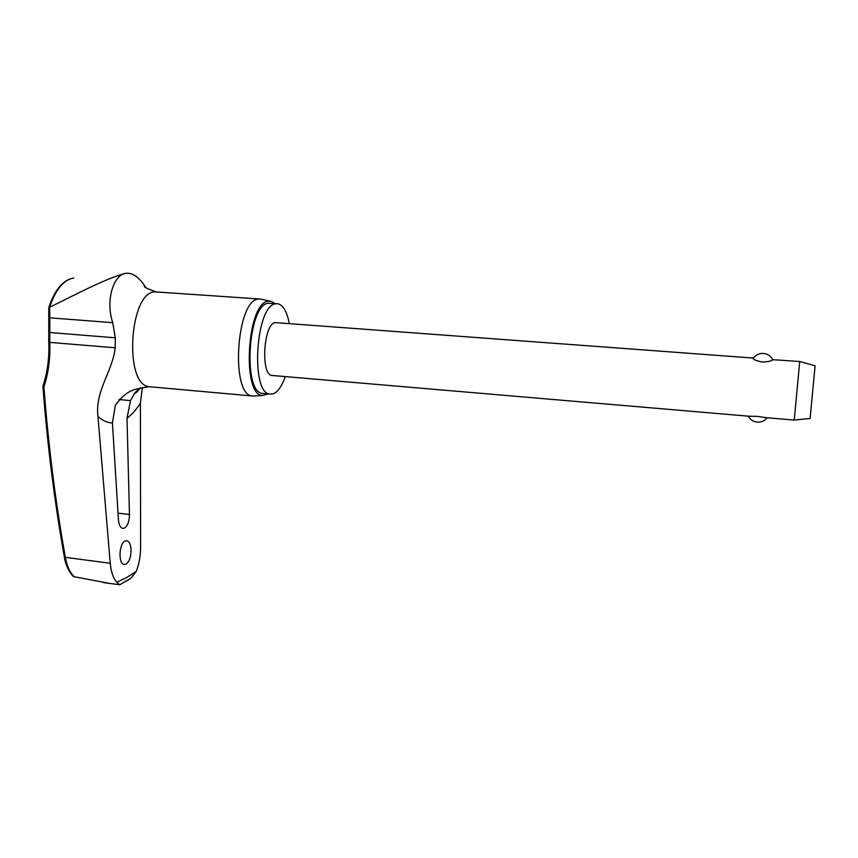 <?xml version="1.0" encoding="UTF-8"?>
<svg xmlns="http://www.w3.org/2000/svg" width="858" height="858" viewBox="0 0 858 858"><rect width="100%" height="100%" fill="white"/><g stroke="black" fill="none" stroke-linecap="round" stroke-linejoin="round"><path stroke-width="1.29" d="M64.425 557.303C65.637 567.32 72.855 576.726 73.38 576.319L74.217 576.726C69.938 572.704 66.988 566.301 65.369 557.518C55.502 502.23 48.348 445.323 43.919 386.819L42.943 386.057C47.501 372.372 49.442 357.722 48.756 342.117M120.388 584.459L119.455 584.716L116.817 582.25L126.63 577.606L136.186 571.428C139.06 564.274 140.53 556.22 140.605 547.275L140.422 403.067L142.396 387.548M131.06 549.077C131.188 556.434 129.515 561.454 126.04 564.146L124.024 564.467C118.136 563.738 118.972 543.489 125.021 541.033L126.941 540.755C129.236 541.537 130.609 544.315 131.06 549.077M140.787 388.073C139.425 388.299 137.377 390.015 134.631 393.2L130.491 400.611L127.005 418.168L129.461 514.51C129.333 521.385 127.66 525.922 124.453 528.11L122.608 528.367C120.259 527.573 118.865 524.699 118.425 519.712L112.43 423.005L115.326 405.276C122.683 395.12 130.48 389.575 138.706 388.663L140.658 387.837M289.285 323.509C287.044 311.904 283.322 305.341 278.142 303.807L275.547 303.807C255.834 305.212 250.246 392.567 269.648 394.058L273.37 393.779C277.949 391.827 281.917 386.111 285.285 376.608M276.415 303.678L268.082 303.282C248.123 304.665 242.578 391.881 262.226 393.393L263.953 393.554M261.057 299.099L258.226 299.088C236.379 300.386 230.427 394.326 251.941 395.956L255.158 395.935M268.114 393.919L262.677 395.495C241.613 396.139 246.836 302.767 268.125 301.276L271.536 301.469L274.882 303.571M42.911 386.239C47.351 444.852 54.515 501.844 64.414 557.228L110.242 563.277L97.962 416.473C94.777 391.055 112.452 371.932 115.208 347.78L115.315 337.805L112.741 322.672C104.966 299.463 114.328 273.627 126.244 273.294L129.579 273.391C134.899 274.496 139.961 278.689 144.755 285.961L145.806 287.602M49.625 307.218L48.788 307.582L48.777 317.921L49.785 317.825L49.625 307.218C55.631 289.489 63.685 279.74 73.799 277.981M794.24 420.045L799.72 361.497L815.089 365.787L810.113 418.457L794.208 420.055M799.71 361.518L772.704 359.674C772.028 360.95 768.564 361.744 762.312 362.055C756.252 360.821 753.195 359.545 753.152 358.215M272.78 375.536L271.772 375.45C260.457 374.474 263.588 323.927 275.096 322.597L753.345 358.065M748.433 416.173L757.517 416.387L766.998 417.76M109.888 583.451L74.217 576.726M110.242 563.277C111.132 572.136 113.32 578.464 116.817 582.25M136.186 571.428L130.673 578.399L126.383 581.134M128.132 273.23L126.244 273.294C108.516 276.952 73.413 295.667 49.839 307.164M43.919 386.819C48.509 372.951 50.45 358.14 49.764 342.385L49.785 317.825L112.741 322.672M115.315 337.805L48.788 332.432L48.756 342.052L49.764 342.385L115.208 347.78M127.005 418.168C131.853 414.671 136.325 409.641 140.422 403.067M259.137 298.97L154.558 291.838C129.226 292.835 123.927 384.716 148.927 386.679L151.126 386.883M97.962 416.473C102.552 420.602 107.368 422.779 112.43 423.005M130.491 400.611L119.005 399.538M129.461 514.51L118.018 513.17M48.788 332.432L48.777 317.943M130.673 578.399L119.723 584.791M270.249 301.19L261.808 299.303M251.941 395.956L148.927 386.679L138.706 388.653M71.557 278.432C61.797 281.478 54.215 291.152 48.82 307.464M794.208 420.088L765.518 417.631M749.71 416.28L271.772 375.45M748.251 416.162C750.182 419.68 753.185 421.664 757.26 422.136C761.336 422.351 764.66 420.892 767.234 417.782M763.416 353.432C759.255 353.292 755.898 354.847 753.335 358.086M772.715 359.663C770.795 355.952 767.706 353.882 763.459 353.442M119.455 584.716L103.443 582.593M144.755 285.961L144.573 285.832C143.147 286.744 146.89 288.706 155.791 291.72M139.94 388.459C136.99 392.149 135.221 393.736 134.631 393.2M262.677 395.495L252.692 396.085M262.226 393.393L269.648 394.058"/></g></svg>
